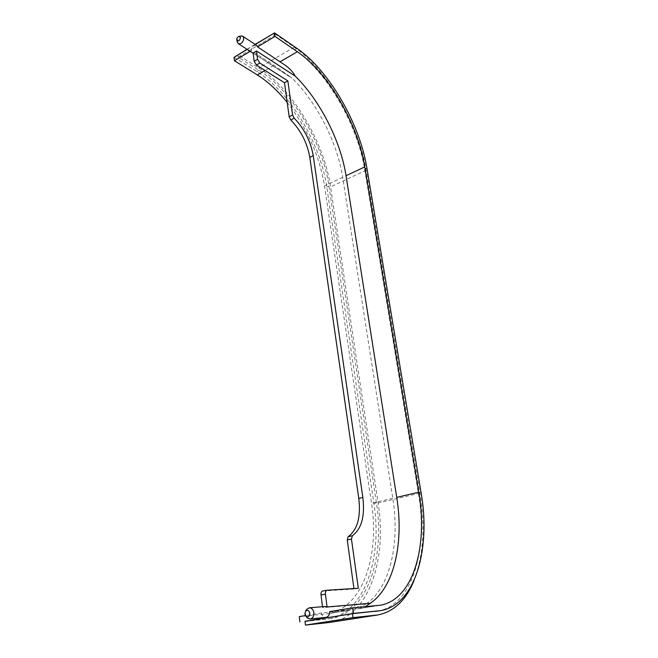 <?xml version="1.0" encoding="UTF-8"?>
<svg xmlns="http://www.w3.org/2000/svg" width="658" height="658" viewBox="0 0 658 658"><rect width="100%" height="100%" fill="white"/><g stroke="black" fill="none" stroke-linecap="round" stroke-linejoin="round"><path stroke-width="0.49" stroke-dasharray="3.29 2.47" d="M237.497 42.367L237.423 41.956C237.489 39.036 238.747 37.062 241.215 36.034M306.431 616.875L305.476 614.087L305.937 610.566M256.628 45.361C253.717 44.851 251.932 46.611 251.274 50.658L273.942 65.306L292.029 78.063L253.124 52.985M329.617 611.636L357.738 608.905L365.223 606.717M324.986 606.47L322.617 607.721L366.095 603.945C360.724 606.766 356.019 608.699 351.981 609.736L321.334 612.993L305.411 615.6M234.034 57.312L256.891 71.558C290.31 92.169 320.709 143.995 326.779 187.037L373.892 503.444C382.602 557.145 364.984 612.976 328.293 618.939L331.106 618.487C367.715 612.54 385.201 556.627 376.434 502.852L328.951 186.017C322.831 142.934 292.423 91.001 259.046 70.307L238.18 57.221L274.131 35.614L273.818 33.328M304.999 621.267L328.293 618.939M325.85 619.268L305.024 621.432M287.201 102.467C307.154 128.252 319.599 156.053 324.526 185.869L371.515 503.288C379.806 554.752 362.895 607.926 328.021 613.733L299.283 616.604M353.93 588.54L353.996 589.033L322.733 590.991M366.095 603.945C390.539 587.462 399.932 542.2 392.793 498.295L342.678 177.315C337.447 143.066 317.14 102.673 292.029 78.063M322.486 606.684L322.617 607.721M251.274 50.658L250.155 51.324M247.161 49.399L255.304 44.489M321.334 612.993C322.05 615.913 323.58 617.377 325.916 617.393M414.088 580.331C423.415 555.22 425.372 526.17 419.969 493.187L366.193 170.159C359.013 125.11 327.832 70.151 294.225 47.195L273.975 33.237M331.278 622.229C369.212 616.176 387.192 558.338 378.12 502.967L330.546 186.856C324.229 142.597 293.081 89.307 258.742 67.906L237.883 54.762M246.98 49.276L255.123 44.374M358.289 588.268L353.996 589.033M237.908 54.976L238.18 57.221M377.667 611.093C412.895 605.327 428.161 548.155 418.348 493.039L364.639 169.262C357.681 125.407 327.24 71.845 294.578 49.638L274.131 35.614M328.663 618.816L331.106 618.487M273.942 65.306L265.018 70.472M342.678 177.315L324.526 185.869M346.848 610.591L325.2 614.111M392.793 498.295L371.515 503.288M377.569 605.59L354.975 609.267M419.969 493.187L378.12 502.967M366.193 170.159L330.546 186.856M294.225 47.195L258.742 67.906M259.046 70.307L256.891 71.558M296.865 48.314L294.578 49.638M328.951 186.017L326.779 187.037M376.434 502.852L373.892 503.444M366.934 168.185L364.639 169.262M421.046 492.406L418.348 493.039M349.62 610.221L328.021 613.733M379.608 605.344L357.738 608.905M377.931 614.942L377.429 615.024M253.157 53.257L289.281 76.534M380.11 610.706L380.686 610.616"/><path stroke-width="0.99" d="M240.45 37.547L239.199 36.322C237.628 36.766 236.798 37.934 236.707 39.842L236.839 40.344C238.591 41.561 239.792 40.632 240.45 37.547M241.215 36.034L242.81 36.272L243.781 38.057C243.263 42.276 241.47 44.176 238.41 43.757L237.497 42.367M309.819 613.198C308.939 610.287 307.508 609.637 305.551 611.249L304.884 614.021L305.945 616.275C308.289 617.5 309.581 616.472 309.819 613.198M305.937 610.566L306.603 609.39L309.252 607.811C311.711 607.893 313.249 609.522 313.866 612.697C314.006 616.25 312.764 618.347 310.14 618.989L307.27 617.92L306.431 616.875M365.223 606.717L370.38 603.238C394.71 586.739 403.946 541.378 396.733 497.366L346.026 175.735C340.737 141.429 320.413 100.929 295.335 76.205C292.728 71.648 289.224 67.914 284.824 64.986L257.566 46.883L256.628 45.361L242.81 36.272M295.335 76.205L256.513 50.962L257.566 59.286L259.828 63.045L287.842 80.893L292.571 114.994L294.175 118.144C304.3 128.688 310.65 141.19 313.224 155.65L362.838 497.464C365.067 516.143 361.579 528.909 352.367 535.752L351.462 539.083L358.289 588.268L326.968 590.226C325.776 590.654 325.266 591.97 325.43 594.174L327.059 606.972L370.38 603.238M327.059 606.972L324.986 606.47L309.252 607.811M366.934 168.185C359.918 124.28 329.477 70.612 296.865 48.314L274.526 32.9L275.011 36.42L297.358 51.743C328.663 72.989 358.042 124.683 364.746 166.918L418.768 492.2C428.194 545.12 413.643 599.627 380.275 605.237L352.663 607.852L353.42 613.404L380.686 610.616C415.807 604.858 430.932 547.612 421.046 492.406L366.934 168.185M305.024 621.432L353.42 613.404M305.411 615.6L299.283 616.604L299.9 621.958M247.161 49.399L234.034 57.312L234.437 60.758L257.319 74.93C267.822 81.551 277.783 90.73 287.201 102.467M351.462 539.083L347.26 539.971L353.93 588.54M347.26 539.971L348.181 536.657L352.367 535.752M294.175 118.144L290.77 119.962C300.903 130.457 307.245 142.918 309.795 157.352L358.783 498.435C360.971 517.073 357.442 529.813 348.181 536.657M290.77 119.962L289.166 116.811L292.571 114.994M259.828 63.045L256.431 65.043L284.495 82.768L289.166 116.811M256.431 65.043L254.169 61.293L257.566 59.286M256.513 50.962L253.124 52.985L254.169 61.293M325.43 594.174L321.022 594.955L322.486 606.684M321.022 594.955C320.857 592.759 321.375 591.443 322.568 591.016L326.845 590.259M250.155 51.324L234.437 60.758M255.304 44.489L274.526 32.9M275.011 36.42L257.566 46.883M352.663 607.852L329.617 611.636C329.609 614.909 328.375 616.834 325.916 617.393L310.14 618.989M375.874 615.222L329.132 622.517L305.46 625.1L353.025 617.632L377.931 614.942C394.142 611.578 406.192 600.047 414.088 580.331M329.132 622.517L377.429 615.024M237.908 54.976L246.98 49.276M255.123 44.374L273.975 33.237M287.842 80.893L284.495 82.768M305.46 625.1L304.999 621.267L352.491 613.675L380.11 610.706M353.025 617.632L352.491 613.675M265.018 70.472L257.319 74.93M297.358 51.743L280.152 61.712M364.746 166.918L346.026 175.735M418.768 492.2L396.733 497.366M313.224 155.65L309.795 157.352M362.838 497.464L358.783 498.435M378.342 610.928L375.323 611.405M239.199 36.322L241.651 35.976M305.551 611.249L306.603 609.39M380.275 605.237L379.608 605.344M238.41 43.757L253.157 53.257M305.945 616.275L307.27 617.92M236.839 40.344L237.645 42.803M326.968 590.226L322.568 591.016"/></g></svg>
